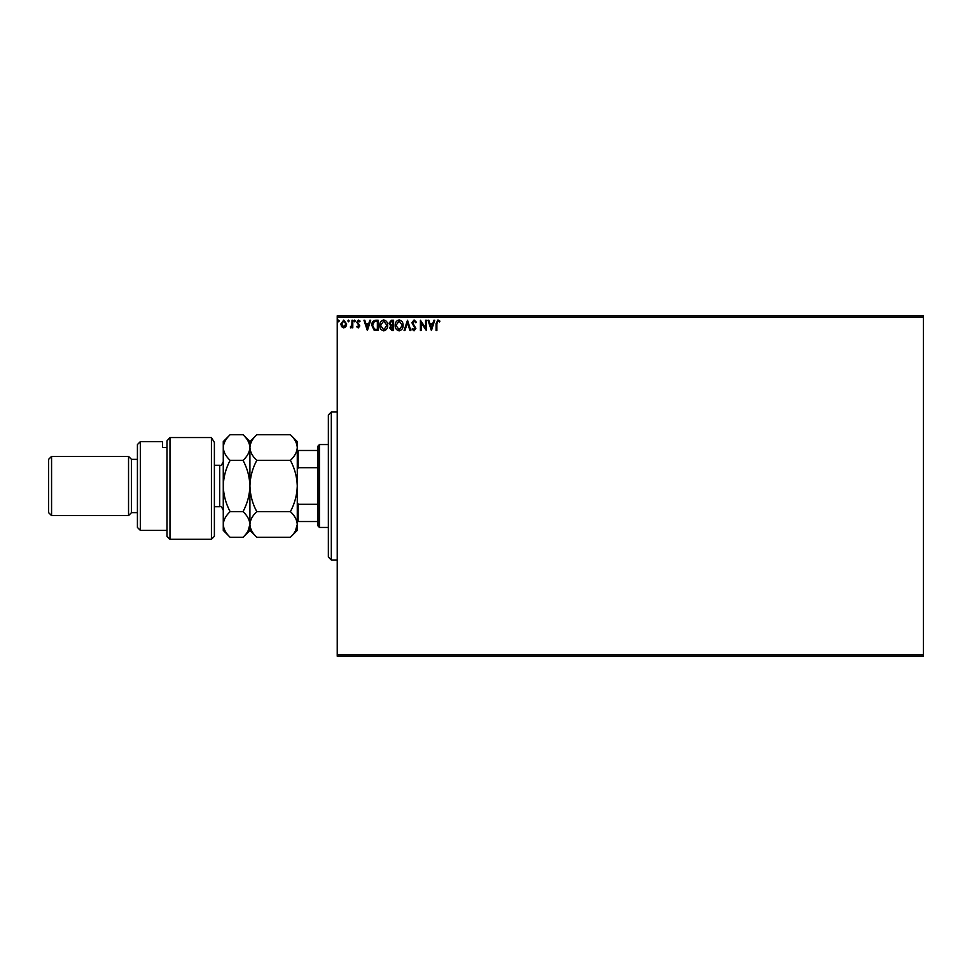 <?xml version="1.0" encoding="UTF-8"?>
<svg xmlns="http://www.w3.org/2000/svg" width="972" height="972" viewBox="0 0 972 972"><rect width="100%" height="100%" fill="white"/><g stroke="black" fill="none" stroke-linecap="round" stroke-linejoin="round"><path stroke-width="1.46" d="M345.898 326.665L343.748 327.916L341.597 326.677L340.832 323.98L343.748 320.08L346.676 323.98L345.898 326.665M352.787 320.213L352.787 327.795L351.986 327.795L351.986 326.677L350.6 327.916L350.37 326.859L351.864 325.365L351.986 320.213L352.787 320.213M358.303 327.916L356.773 326.847L357.234 326.191L358.255 326.993L358.838 325.292L356.773 322.267L358.449 320.08L360.09 321.112L359.628 321.817L358.534 321.015L357.562 322.23L359.822 325.936L358.303 327.916M375.751 320.213L378.157 320.213L378.157 330.577L374.123 330.201L371.778 325.268C371.656 322.279 372.981 320.59 375.751 320.213M393.563 320.213L393.563 330.577L392.093 330.577L389.711 328.014L390.683 325.802L389.043 323.154L391.497 320.213L393.563 320.213M407.511 320.213L410.828 330.577L409.965 330.577L407.45 322.716L404.923 330.577L404.06 330.577L407.511 320.213M425.578 320.213L426.38 320.213L426.38 330.577L421.192 322.85L421.192 330.577L420.402 330.577L420.402 320.213L425.578 327.928L425.578 320.213M436.865 323.688L436.865 330.577L436.076 330.577L436.076 323.579L437.971 319.946L439.927 321.149L439.514 321.939L437.971 321.015L436.865 323.688M337.235 317.261L337.235 315.779L923.4 315.779L923.4 317.261L337.235 317.261L337.235 654.739L923.4 654.739L923.4 656.222L337.235 656.222L337.235 654.739M923.4 317.261L923.4 654.739M431.422 330.577L427.972 320.213L428.834 320.213L429.903 323.542L432.807 323.542L433.877 320.213L434.739 320.213L431.422 330.577M414.084 319.946L416.417 322.218L415.761 322.74L414.145 321.015L412.687 322.765L415.882 328.427L414.023 330.845L412.031 329.095L412.65 328.451L414.036 329.787L415.08 328.475L411.897 322.753L414.084 319.946M403.125 325.353C403.186 328.305 401.873 330.14 399.188 330.845C396.455 330.201 395.106 328.39 395.154 325.401C395.106 322.449 396.43 320.626 399.128 319.946C401.837 320.602 403.161 322.4 403.125 325.353M387.719 325.353C387.779 328.305 386.467 330.14 383.782 330.845C381.036 330.201 379.7 328.39 379.748 325.401C379.7 322.449 381.024 320.626 383.721 319.946C386.419 320.602 387.755 322.4 387.719 325.353M367.392 330.577L363.941 320.213L364.804 320.213L365.873 323.542L368.777 323.542L369.846 320.213L370.721 320.213L367.392 330.577M355.302 320.942L354.646 321.817L353.978 320.942L354.646 320.08L355.302 320.942M349.191 320.942L348.535 321.817L347.867 320.942L348.535 320.08L349.191 320.942M339.228 320.942L338.572 321.817L337.904 320.942L338.572 320.08L339.228 320.942M430.244 324.599L431.361 328.074L432.467 324.599L430.244 324.599M395.956 325.401L399.152 329.787L402.335 325.353L399.152 321.015L395.956 325.401M391.935 329.52L392.761 329.52L392.761 326.191L390.513 327.989L391.935 329.52M392.36 325.134L392.761 321.282L391.85 321.282L389.845 323.154L391.096 325.013L392.36 325.134M380.55 325.401L383.746 329.787L386.917 325.353L383.746 321.015L380.55 325.401M377.355 329.52L377.355 321.282L374.366 321.538L372.58 325.268L374.536 329.229L377.355 329.52M366.213 324.599L367.331 328.074L368.437 324.599L366.213 324.599M341.622 323.98L343.748 326.993L345.874 323.98L343.748 321.015L341.622 323.98M331.318 560.006L328.354 557.053L328.354 414.947L331.318 411.994L331.318 560.006L337.235 560.006M319.472 527.444L318.002 525.961L318.002 446.039L319.472 444.556L319.472 527.444L328.354 527.444M319.472 444.556L328.354 444.556M318.002 521.527L297.274 521.527M297.274 502.281L298.161 504.31L298.161 521.527M318.002 504.31L298.161 504.31M318.002 467.69L298.161 467.69L297.274 469.719M297.274 450.473L298.161 450.473L298.161 467.69M318.002 450.473L298.161 450.473M214.387 536.325L211.422 539.29L211.422 437.558L214.387 442.418L214.387 536.325M140.369 530.408L137.417 527.444L137.417 444.556L140.369 441.592L140.369 530.408L167.014 530.408M131.487 512.645L131.487 459.355L128.535 456.39L128.535 515.61L131.487 512.645L137.417 512.645M51.565 515.61L48.6 512.645L48.6 459.355L51.565 456.39L51.565 515.61L128.535 515.61M51.565 456.39L128.535 456.39M131.487 459.355L137.417 459.355M167.014 447.545L162.579 447.545L162.579 441.592L162.579 447.545M140.369 441.592L162.579 441.592M167.014 440.838L169.979 437.558L169.979 539.29L167.014 536.325L167.014 440.838L169.979 437.558L211.422 437.558L214.387 442.418M290.409 511.637C294.698 515.634 296.982 519.899 297.274 524.455C297.007 528.962 294.723 533.227 290.409 537.273L256.778 537.273C252.489 533.288 250.193 529.011 249.913 524.455C250.169 519.959 252.465 515.682 256.778 511.637L290.409 511.637C294.723 503.557 297.007 495.003 297.274 486C296.982 476.888 294.698 468.346 290.409 460.363L256.778 460.363C252.465 456.342 250.181 452.065 249.913 447.545C250.181 443.013 252.465 438.737 256.778 434.727L290.409 434.727C294.71 438.749 297.007 443.025 297.274 447.545C297.007 452.077 294.71 456.342 290.409 460.363M256.778 511.637C252.489 503.654 250.193 495.113 249.913 486C250.169 476.997 252.465 468.443 256.778 460.363M295.367 531.028L297.274 524.455L297.274 441.592L290.409 434.727M256.778 537.273L249.913 530.408L249.913 524.455L250.472 528.003M248.006 531.028L249.913 524.455L249.913 441.592L256.778 434.727M290.409 537.273L297.274 530.408L297.274 524.455M249.913 524.455C249.646 528.962 247.35 533.227 243.036 537.273L230.133 537.273C225.844 533.288 223.548 529.011 223.268 524.455L223.268 441.592L230.133 434.727L243.036 434.727C247.35 438.749 249.634 443.025 249.913 447.545C249.634 452.077 247.338 456.354 243.036 460.363C247.338 468.346 249.622 476.888 249.913 486C249.646 495.003 247.35 503.557 243.036 511.637C247.338 515.634 249.622 519.899 249.913 524.455M230.133 537.273L223.268 530.408L223.268 524.455L223.925 528.294M223.268 524.455C223.524 519.959 225.82 515.682 230.133 511.637C225.844 503.654 223.548 495.113 223.268 486C223.524 476.997 225.82 468.443 230.133 460.363C225.832 456.342 223.536 452.065 223.268 447.545C223.536 443.013 225.832 438.737 230.133 434.727M230.133 460.363L243.036 460.363M230.133 511.637L243.036 511.637M214.387 506.728L219.708 506.728L219.708 465.272C220.571 466.196 221.75 465.005 223.268 461.724M331.318 411.994L337.235 411.994M169.979 539.29L211.422 539.29M249.913 530.408L243.036 537.273M249.913 441.592L243.036 434.727M214.387 465.272L219.708 465.272M219.708 506.728C220.632 505.853 221.81 507.032 223.268 510.276"/></g></svg>

